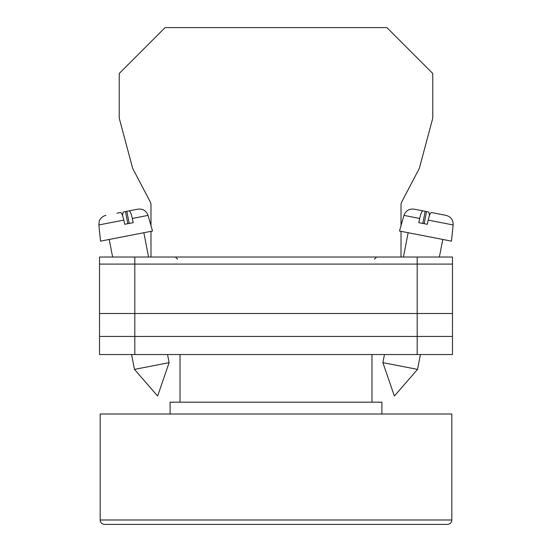 <?xml version="1.0" encoding="UTF-8"?>
<svg xmlns="http://www.w3.org/2000/svg" width="552" height="552" viewBox="0 0 552 552"><rect width="100%" height="100%" fill="white"/><g stroke="black" fill="none" stroke-linecap="round" stroke-linejoin="round"><path stroke-width="0.83" d="M99.519 264.091L99.519 354.536L99.519 257.025L134.812 257.025L134.812 354.536L452.481 354.536L452.481 264.091L99.519 264.091L99.519 354.536L134.812 354.536M452.481 264.091L452.481 257.025L134.812 257.025M417.188 257.025L417.188 336.444L99.519 336.444L99.519 354.536M417.188 354.536L417.188 336.444L452.481 336.444M99.519 313.501L452.481 313.501M382.881 362.643L394.376 396.019L417.533 369.385L382.881 362.643L384.461 354.536M422.811 223.429L425.164 211.306L422.908 210.864C421.887 211.043 420.81 213.569 419.686 218.447L403.961 215.39L399.476 231.033L451.446 241.134L453.151 224.954L428.186 220.096C429.318 215.218 430.387 212.692 431.416 212.52L446.057 215.37C450.887 216.736 453.254 219.931 453.151 224.954M428.186 220.096L427.296 224.305L418.796 222.649L419.686 218.447M429.47 215.48L428.773 212.009L420.872 210.471M403.961 215.39C405.748 210.698 409.135 208.621 414.131 209.16L422.908 210.864M424.164 223.698L426.517 211.568M169.119 362.643L157.624 396.019L134.467 369.385L169.119 362.643L167.539 354.536M129.189 223.429L126.836 211.306L129.092 210.864C130.113 211.043 131.19 213.569 132.314 218.447L148.04 215.39L152.524 231.033L100.554 241.134L98.849 224.954L123.814 220.096C122.682 215.218 121.612 212.692 120.584 212.52L116.976 213.224M123.814 220.096L124.704 224.305L133.204 222.649L132.314 218.447M122.53 215.48L123.227 212.009L137.869 209.16L129.092 210.864M127.836 223.698L125.483 211.568M401.021 225.658L401.021 204.343L401.621 202.108L419.306 168.415L432.789 118.1L432.789 73.485L386.904 27.6L165.096 27.6L119.211 73.485L119.211 118.1L132.694 168.415L150.379 202.108L150.979 204.343L150.979 225.658M150.979 231.329L150.979 257.025M401.021 231.329L401.021 257.025M447.41 524.4L104.59 524.4A4.409 4.409 0 0 1 100.181 519.991L100.181 414.007L451.819 414.007L451.819 519.991A4.409 4.409 0 0 1 447.41 524.4M432.63 524.4L119.37 524.4M381.887 414.007L381.887 402.187L170.113 402.187L170.113 414.007M371.965 402.187L371.965 354.536M180.035 402.187L180.035 354.536M100.181 519.991L451.819 519.991M374.387 259.233L376.595 257.025M177.613 259.233L175.405 257.025M403.415 257.025L408.142 232.716M417.533 369.385L420.417 354.536M439.371 257.025L442.787 239.451M134.467 369.385L131.583 354.536M112.629 257.025L109.213 239.451M148.04 215.39C146.252 210.698 142.864 208.621 137.869 209.16M148.585 257.025L143.858 232.716M98.849 224.954L99.263 221.207C98.863 221.614 100.843 216.418 105.943 215.37"/></g></svg>
